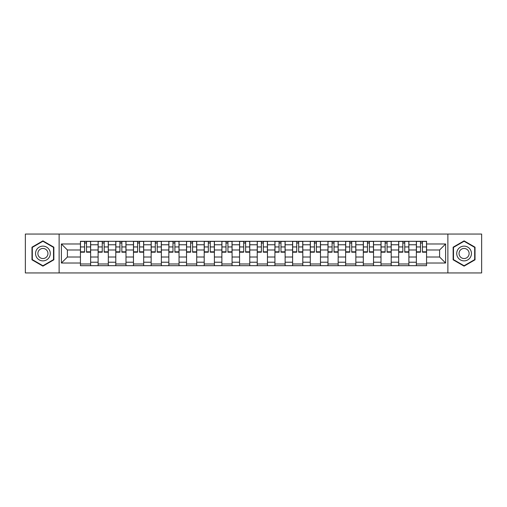 <?xml version="1.0" encoding="UTF-8"?>
<svg xmlns="http://www.w3.org/2000/svg" width="507" height="507" viewBox="0 0 507 507"><rect width="100%" height="100%" fill="white"/><g stroke="black" fill="none" stroke-linecap="round" stroke-linejoin="round"><path stroke-width="0.76" d="M447.877 272.937L481.65 272.937L481.65 234.063L25.35 234.063L25.35 272.937L447.877 272.937L447.877 234.063M98.111 265.687L98.111 244.773L90.633 244.773L90.633 265.687M90.633 244.773L90.633 241.313M98.111 244.773L98.111 241.313M108.314 241.313L108.314 265.687M115.792 265.687L115.792 241.313M125.996 241.313L125.996 265.687M133.474 265.687L133.474 241.313M143.677 241.313L143.677 265.687M151.156 265.687L151.156 241.313M161.359 241.313L161.359 265.687M168.837 265.687L168.837 241.313M179.034 241.313L179.034 265.687M186.519 265.687L186.519 241.313M196.716 241.313L196.716 265.687M204.201 265.687L204.201 241.313M214.398 241.313L214.398 265.687M221.876 265.687L221.876 241.313M232.079 241.313L232.079 265.687M239.558 265.687L239.558 241.313M249.761 241.313L249.761 265.687M257.239 265.687L257.239 241.313M267.442 241.313L267.442 265.687M274.921 265.687L274.921 241.313M285.124 241.313L285.124 265.687M292.602 265.687L292.602 241.313M302.799 241.313L302.799 265.687M310.284 265.687L310.284 241.313M320.481 241.313L320.481 265.687M327.966 265.687L327.966 241.313M338.163 241.313L338.163 265.687M345.641 265.687L345.641 241.313M355.844 241.313L355.844 265.687M363.323 265.687L363.323 241.313M373.526 241.313L373.526 265.687M381.004 265.687L381.004 241.313M391.208 241.313L391.208 265.687M398.686 265.687L398.686 241.313M408.889 241.313L408.889 265.687M416.367 265.687L416.367 241.313M416.367 257.011L408.889 257.011M398.686 257.011L391.208 257.011M381.004 257.011L373.526 257.011M363.323 257.011L355.844 257.011M345.641 257.011L338.163 257.011M327.966 257.011L320.481 257.011M310.284 257.011L302.799 257.011M292.602 257.011L285.124 257.011M274.921 257.011L267.442 257.011M257.239 257.011L249.761 257.011M239.558 257.011L232.079 257.011M221.876 257.011L214.398 257.011M204.201 257.011L196.716 257.011M186.519 257.011L179.034 257.011M168.837 257.011L161.359 257.011M151.156 257.011L143.677 257.011M133.474 257.011L125.996 257.011M115.792 257.011L108.314 257.011M98.111 257.011L90.633 257.011M416.367 249.989L408.889 249.989M398.686 249.989L391.208 249.989M381.004 249.989L373.526 249.989M363.323 249.989L355.844 249.989M345.641 249.989L338.163 249.989M327.966 249.989L320.481 249.989M310.284 249.989L302.799 249.989M292.602 249.989L285.124 249.989M274.921 249.989L267.442 249.989M257.239 249.989L249.761 249.989M239.558 249.989L232.079 249.989M221.876 249.989L214.398 249.989M204.201 249.989L196.716 249.989M186.519 249.989L179.034 249.989M168.837 249.989L161.359 249.989M151.156 249.989L143.677 249.989M133.474 249.989L125.996 249.989M115.792 249.989L108.314 249.989M98.111 249.989L90.633 249.989M67.399 257.011L80.436 257.011L80.436 249.989L67.399 249.989L67.399 257.011L61.391 263.019L61.391 243.981L80.436 243.981L80.436 249.989M426.564 249.989L426.564 257.011L439.601 257.011L439.601 249.989L426.564 249.989L426.564 241.313L80.436 241.313L80.436 243.981M426.564 243.981L445.609 243.981L445.609 263.019L426.564 263.019L426.564 257.011M80.436 257.011L80.436 265.687L426.564 265.687L426.564 263.019M80.436 263.019L61.391 263.019M59.123 272.937L59.123 234.063M53.856 247.188L42.918 240.869L31.979 247.188L31.979 259.812L42.918 266.131L53.856 259.812L53.856 247.188M475.021 247.188L464.082 240.869L453.144 247.188L453.144 259.812L464.082 266.131L475.021 259.812L475.021 247.188M90.633 263.982L80.436 263.982M84.568 243.018L86.494 243.018M108.314 263.982L98.111 263.982M102.249 243.018L104.176 243.018M125.996 263.982L115.792 263.982M119.931 243.018L121.857 243.018M143.677 263.982L133.474 263.982M137.612 243.018L139.539 243.018M161.359 263.982L151.156 263.982M155.294 243.018L157.221 243.018M179.034 263.982L168.837 263.982M172.976 243.018L174.902 243.018M196.716 263.982L186.519 263.982M190.651 243.018L192.578 243.018M214.398 263.982L204.201 263.982M208.333 243.018L210.259 243.018M232.079 263.982L221.876 263.982M226.014 243.018L227.941 243.018M249.761 263.982L239.558 263.982M243.696 243.018L245.622 243.018M267.442 263.982L257.239 263.982M261.378 243.018L263.304 243.018M285.124 263.982L274.921 263.982M279.059 243.018L280.986 243.018M302.799 263.982L292.602 263.982M296.741 243.018L298.667 243.018M320.481 263.982L310.284 263.982M314.422 243.018L316.349 243.018M338.163 263.982L327.966 263.982M332.098 243.018L334.024 243.018M355.844 263.982L345.641 263.982M349.779 243.018L351.706 243.018M373.526 263.982L363.323 263.982M367.461 243.018L369.388 243.018M391.208 263.982L381.004 263.982M385.143 243.018L387.069 243.018M408.889 263.982L398.686 263.982M402.824 243.018L404.751 243.018M426.564 263.982L416.367 263.982M420.506 243.018L422.432 243.018M61.391 243.981L67.399 249.989M439.601 257.011L445.609 263.019M439.601 249.989L445.609 243.981M86.494 251.808L90.576 251.808L90.576 252.194L86.494 252.194L86.494 241.427L90.576 241.427L88.307 241.427M90.576 251.808L90.576 241.427M84.568 242.904L86.494 242.904M82.755 241.427L80.486 241.427L80.486 252.194L84.568 252.194L84.568 241.427L82.926 241.427M80.486 241.427L88.142 241.427M104.176 251.808L108.257 251.808L108.257 252.194L104.176 252.194L104.176 241.427L108.257 241.427L105.988 241.427M108.257 251.808L108.257 241.427M102.249 242.904L104.176 242.904M100.437 241.427L98.168 241.427L98.168 252.194L102.249 252.194L102.249 241.427L100.608 241.427M98.168 241.427L105.817 241.427M121.857 251.808L125.939 251.808L125.939 252.194L121.857 252.194L121.857 241.427L125.939 241.427L123.67 241.427M125.939 251.808L125.939 241.427M119.931 242.904L121.857 242.904M118.118 241.427L115.85 241.427L115.85 252.194L119.931 252.194L119.931 241.427L118.289 241.427M115.85 241.427L123.499 241.427M36.536 257.182A7.364 7.364 0 0 0 46.6 259.882A7.364 7.364 0 0 0 49.299 249.818A7.364 7.364 0 0 0 39.235 247.118A7.364 7.364 0 0 0 36.536 257.182M38.551 256.022A5.045 5.045 0 0 0 45.44 257.867A5.045 5.045 0 0 0 47.284 250.978A5.045 5.045 0 0 0 40.395 249.133A5.045 5.045 0 0 0 38.551 256.022M42.918 241.262L53.514 247.384L53.514 259.616L42.918 265.738L32.321 259.616L32.321 247.384L42.918 241.262M457.701 257.182A7.364 7.364 0 0 0 467.765 259.882A7.364 7.364 0 0 0 470.464 249.818A7.364 7.364 0 0 0 460.4 247.118A7.364 7.364 0 0 0 457.701 257.182M459.716 256.022A5.045 5.045 0 0 0 466.605 257.867A5.045 5.045 0 0 0 468.449 250.978A5.045 5.045 0 0 0 461.56 249.133A5.045 5.045 0 0 0 459.716 256.022M464.082 241.262L474.679 247.384L474.679 259.616L464.082 265.738L453.486 259.616L453.486 247.384L464.082 241.262M139.539 251.808L143.62 251.808L143.62 252.194L139.539 252.194L139.539 241.427L143.62 241.427L141.352 241.427M143.62 251.808L143.62 241.427M137.612 242.904L139.539 242.904M135.8 241.427L133.531 241.427L133.531 252.194L137.612 252.194L137.612 241.427L135.971 241.427M133.531 241.427L141.18 241.427M157.221 251.808L161.302 251.808L161.302 252.194L157.221 252.194L157.221 241.427L161.302 241.427L159.033 241.427M161.302 251.808L161.302 241.427M155.294 242.904L157.221 242.904M153.482 241.427L151.213 241.427L151.213 252.194L155.294 252.194L155.294 241.427L153.646 241.427M151.213 241.427L158.862 241.427M174.902 251.808L178.977 251.808L178.977 252.194L174.902 252.194L174.902 241.427L178.977 241.427L176.715 241.427M178.977 251.808L178.977 241.427M172.976 242.904L174.902 242.904M171.157 241.427L168.894 241.427L168.894 252.194L172.976 252.194L172.976 241.427L171.328 241.427M168.894 241.427L176.544 241.427M192.578 251.808L196.659 251.808L196.659 252.194L192.578 252.194L192.578 241.427L196.659 241.427L194.396 241.427M196.659 251.808L196.659 241.427M190.651 242.904L192.578 242.904M188.838 241.427L186.576 241.427L186.576 252.194L190.651 252.194L190.651 241.427L189.01 241.427M186.576 241.427L194.225 241.427M210.259 251.808L214.341 251.808L214.341 252.194L210.259 252.194L210.259 241.427L214.341 241.427L212.072 241.427M214.341 251.808L214.341 241.427M208.333 242.904L210.259 242.904M206.52 241.427L204.258 241.427L204.258 252.194L208.333 252.194L208.333 241.427L206.691 241.427M204.258 241.427L211.907 241.427M227.941 251.808L232.022 251.808L232.022 252.194L227.941 252.194L227.941 241.427L232.022 241.427L229.753 241.427M232.022 251.808L232.022 241.427M226.014 242.904L227.941 242.904M224.202 241.427L221.933 241.427L221.933 252.194L226.014 252.194L226.014 241.427L224.373 241.427M221.933 241.427L229.589 241.427M245.622 251.808L249.704 251.808L249.704 252.194L245.622 252.194L245.622 241.427L249.704 241.427L247.435 241.427M249.704 251.808L249.704 241.427M243.696 242.904L245.622 242.904M241.883 241.427L239.615 241.427L239.615 252.194L243.696 252.194L243.696 241.427L242.054 241.427M239.615 241.427L247.264 241.427M263.304 251.808L267.385 251.808L267.385 252.194L263.304 252.194L263.304 241.427L267.385 241.427L265.117 241.427M267.385 251.808L267.385 241.427M261.378 242.904L263.304 242.904M259.565 241.427L257.296 241.427L257.296 252.194L261.378 252.194L261.378 241.427L259.736 241.427M257.296 241.427L264.946 241.427M280.986 251.808L285.067 251.808L285.067 252.194L280.986 252.194L280.986 241.427L285.067 241.427L282.798 241.427M285.067 251.808L285.067 241.427M279.059 242.904L280.986 242.904M277.247 241.427L274.978 241.427L274.978 252.194L279.059 252.194L279.059 241.427L277.411 241.427M274.978 241.427L282.627 241.427M298.667 251.808L302.742 251.808L302.742 252.194L298.667 252.194L298.667 241.427L302.742 241.427L300.48 241.427M302.742 251.808L302.742 241.427M296.741 242.904L298.667 242.904M294.928 241.427L292.659 241.427L292.659 252.194L296.741 252.194L296.741 241.427L295.093 241.427M292.659 241.427L300.309 241.427M316.349 251.808L320.424 251.808L320.424 252.194L316.349 252.194L316.349 241.427L320.424 241.427L318.162 241.427M320.424 251.808L320.424 241.427M314.422 242.904L316.349 242.904M312.604 241.427L310.341 241.427L310.341 252.194L314.422 252.194L314.422 241.427L312.775 241.427M310.341 241.427L317.99 241.427M334.024 251.808L338.106 251.808L338.106 252.194L334.024 252.194L334.024 241.427L338.106 241.427L335.843 241.427M338.106 251.808L338.106 241.427M332.098 242.904L334.024 242.904M330.285 241.427L328.023 241.427L328.023 252.194L332.098 252.194L332.098 241.427L330.456 241.427M328.023 241.427L335.672 241.427M351.706 251.808L355.787 251.808L355.787 252.194L351.706 252.194L351.706 241.427L355.787 241.427L353.518 241.427M355.787 251.808L355.787 241.427M349.779 242.904L351.706 242.904M347.967 241.427L345.698 241.427L345.698 252.194L349.779 252.194L349.779 241.427L348.138 241.427M345.698 241.427L353.354 241.427M369.388 251.808L373.469 251.808L373.469 252.194L369.388 252.194L369.388 241.427L373.469 241.427L371.2 241.427M373.469 251.808L373.469 241.427M367.461 242.904L369.388 242.904M365.648 241.427L363.38 241.427L363.38 252.194L367.461 252.194L367.461 241.427L365.82 241.427M363.38 241.427L371.029 241.427M387.069 251.808L391.151 251.808L391.151 252.194L387.069 252.194L387.069 241.427L391.151 241.427L388.882 241.427M391.151 251.808L391.151 241.427M385.143 242.904L387.069 242.904M383.33 241.427L381.061 241.427L381.061 252.194L385.143 252.194L385.143 241.427L383.501 241.427M381.061 241.427L388.711 241.427M404.751 251.808L408.832 251.808L408.832 252.194L404.751 252.194L404.751 241.427L408.832 241.427L406.563 241.427M408.832 251.808L408.832 241.427M402.824 242.904L404.751 242.904M401.012 241.427L398.743 241.427L398.743 252.194L402.824 252.194L402.824 241.427L401.183 241.427M398.743 241.427L406.392 241.427M422.432 251.808L426.514 251.808L426.514 252.194L422.432 252.194L422.432 241.427L426.514 241.427L424.245 241.427M426.514 251.808L426.514 241.427M420.506 242.904L422.432 242.904M418.693 241.427L416.424 241.427L416.424 252.194L420.506 252.194L420.506 241.427L418.858 241.427M416.424 241.427L424.074 241.427M398.686 244.773L391.208 244.773M381.004 244.773L373.526 244.773M363.323 244.773L355.844 244.773M345.641 244.773L338.163 244.773M327.966 244.773L320.481 244.773M310.284 244.773L302.799 244.773M292.602 244.773L285.124 244.773M274.921 244.773L267.442 244.773M257.239 244.773L249.761 244.773M239.558 244.773L232.079 244.773M221.876 244.773L214.398 244.773M204.201 244.773L196.716 244.773M186.519 244.773L179.034 244.773M168.837 244.773L161.359 244.773M151.156 244.773L143.677 244.773M133.474 244.773L125.996 244.773M115.792 244.773L108.314 244.773M416.367 244.773L408.889 244.773M398.686 262.227L391.208 262.227M381.004 262.227L373.526 262.227M363.323 262.227L355.844 262.227M345.641 262.227L338.163 262.227M327.966 262.227L320.481 262.227M310.284 262.227L302.799 262.227M292.602 262.227L285.124 262.227M274.921 262.227L267.442 262.227M257.239 262.227L249.761 262.227M239.558 262.227L232.079 262.227M221.876 262.227L214.398 262.227M204.201 262.227L196.716 262.227M186.519 262.227L179.034 262.227M168.837 262.227L161.359 262.227M151.156 262.227L143.677 262.227M133.474 262.227L125.996 262.227M115.792 262.227L108.314 262.227M98.111 262.227L90.633 262.227M416.367 262.227L408.889 262.227M86.494 246.934L90.576 246.934M80.486 251.808L84.568 251.808M80.486 246.934L84.568 246.934M104.176 246.934L108.257 246.934M98.168 251.808L102.249 251.808M98.168 246.934L102.249 246.934M121.857 246.934L125.939 246.934M115.85 251.808L119.931 251.808M115.85 246.934L119.931 246.934M139.539 246.934L143.62 246.934M133.531 251.808L137.612 251.808M133.531 246.934L137.612 246.934M157.221 246.934L161.302 246.934M151.213 251.808L155.294 251.808M151.213 246.934L155.294 246.934M174.902 246.934L178.977 246.934M168.894 251.808L172.976 251.808M168.894 246.934L172.976 246.934M192.578 246.934L196.659 246.934M186.576 251.808L190.651 251.808M186.576 246.934L190.651 246.934M210.259 246.934L214.341 246.934M204.258 251.808L208.333 251.808M204.258 246.934L208.333 246.934M227.941 246.934L232.022 246.934M221.933 251.808L226.014 251.808M221.933 246.934L226.014 246.934M245.622 246.934L249.704 246.934M239.615 251.808L243.696 251.808M239.615 246.934L243.696 246.934M263.304 246.934L267.385 246.934M257.296 251.808L261.378 251.808M257.296 246.934L261.378 246.934M280.986 246.934L285.067 246.934M274.978 251.808L279.059 251.808M274.978 246.934L279.059 246.934M298.667 246.934L302.742 246.934M292.659 251.808L296.741 251.808M292.659 246.934L296.741 246.934M316.349 246.934L320.424 246.934M310.341 251.808L314.422 251.808M310.341 246.934L314.422 246.934M334.024 246.934L338.106 246.934M328.023 251.808L332.098 251.808M328.023 246.934L332.098 246.934M351.706 246.934L355.787 246.934M345.698 251.808L349.779 251.808M345.698 246.934L349.779 246.934M369.388 246.934L373.469 246.934M363.38 251.808L367.461 251.808M363.38 246.934L367.461 246.934M387.069 246.934L391.151 246.934M381.061 251.808L385.143 251.808M381.061 246.934L385.143 246.934M404.751 246.934L408.832 246.934M398.743 251.808L402.824 251.808M398.743 246.934L402.824 246.934M422.432 246.934L426.514 246.934M416.424 251.808L420.506 251.808M416.424 246.934L420.506 246.934"/></g></svg>
